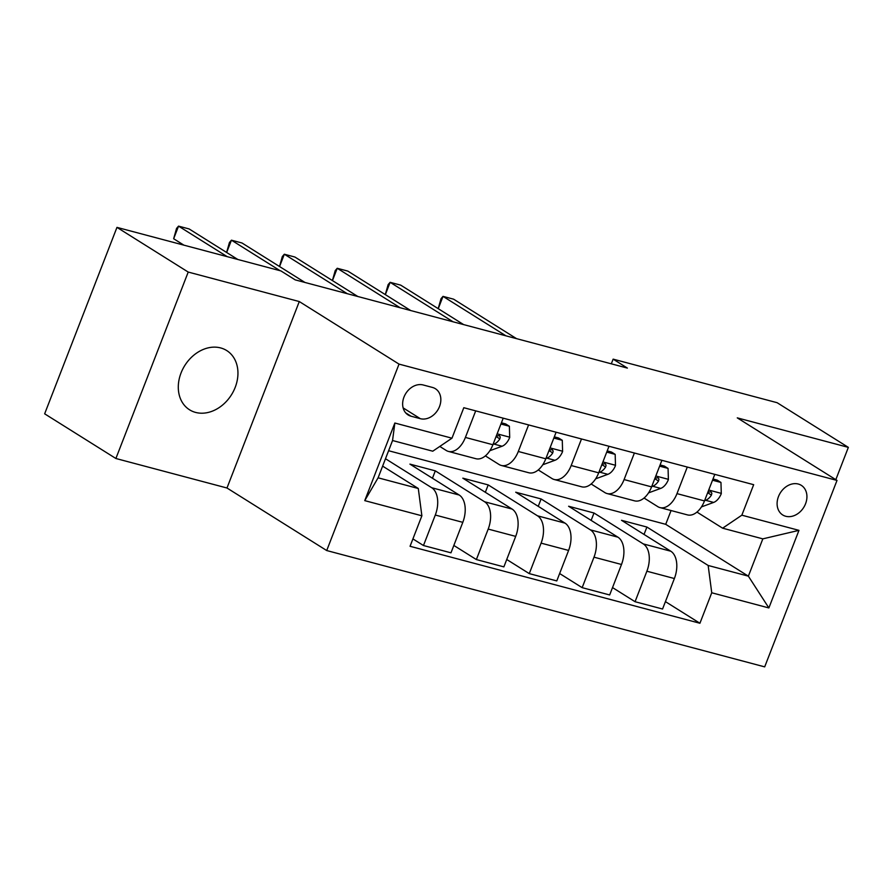 <?xml version="1.0" encoding="UTF-8"?>
<svg xmlns="http://www.w3.org/2000/svg" width="893" height="893" viewBox="0 0 893 893"><rect width="100%" height="100%" fill="white"/><g stroke="black" fill="none" stroke-linecap="round" stroke-linejoin="round"><path stroke-width="1.34" d="M220.627 347.924A34.961 27.549 122.1 0 0 182.73 369.177A34.961 27.549 122.1 0 0 189.539 409.787A34.961 27.549 122.1 0 0 195.612 412.421A34.961 27.549 122.1 0 0 233.508 391.167A34.961 27.549 122.1 0 0 226.699 350.547A34.961 27.549 122.1 0 0 220.627 347.924M798.264 484.028A17.48 13.775 122.1 0 0 779.321 494.655A17.48 13.775 122.1 0 0 782.726 514.971A17.48 13.775 122.1 0 0 785.762 516.277A17.48 13.775 122.1 0 0 804.716 505.65A17.48 13.775 122.1 0 0 801.3 485.346A17.48 13.775 122.1 0 0 798.264 484.028M326.715 550.546L764.687 666.87L837.009 480.423L399.026 364.11L326.715 550.546L226.978 488.002L299.289 301.555L188.211 272.064L115.889 458.5L226.978 488.002M115.889 458.5L44.65 413.816L116.961 227.38L188.211 272.064M116.961 227.38L280.938 270.925L295.192 279.866L627.377 368.083L613.134 359.142L611.314 363.819M411.026 416.205L420.335 418.683A16.934 13.35 122.1 0 0 438.697 408.38A16.934 13.35 122.1 0 0 435.393 388.712A16.934 13.35 122.1 0 0 432.458 387.439L423.148 384.961A16.934 13.35 122.1 0 0 404.786 395.264A16.934 13.35 122.1 0 0 408.09 414.932A16.934 13.35 122.1 0 0 411.026 416.205L405.668 412.845M421.876 515.797L364.746 500.627L394.851 423.025L451.97 438.195L432.759 451.199L392.552 440.528L378.096 477.811L418.292 488.493L421.876 515.797L410.054 546.282L699.922 623.258L665.43 601.625M388.6 450.731L665.72 524.325L748.367 576.152L762.834 538.859L722.627 528.187L741.849 515.183L753.67 484.687L463.802 407.71L451.97 438.195M741.849 515.183L798.967 530.353L768.873 607.943L711.743 592.773L699.922 623.258M835.815 479.675L848.35 447.371L777.111 402.698L613.134 359.142M848.35 447.371L737.272 417.868L837.009 480.423M299.289 301.555L399.026 364.11M722.627 528.187L696.953 512.08M687.286 467.061L676.983 493.628A21.856 13.071 104.9 0 1 659.972 507.592A21.856 13.071 104.9 0 1 657.761 506.632L644.054 498.037M634.387 453.019L624.084 479.574A21.856 13.071 104.9 0 1 607.073 493.55A21.856 13.071 104.9 0 1 604.862 492.579L591.155 483.984M581.488 438.965L571.185 465.532A21.856 13.071 104.9 0 1 554.185 479.496A21.856 13.071 104.9 0 1 551.974 478.536L538.267 469.941M528.589 424.923L518.297 451.478A21.856 13.071 104.9 0 1 501.286 465.454A21.856 13.071 104.9 0 1 499.075 464.494L485.368 455.888M475.701 410.869L465.398 437.436A21.856 13.071 104.9 0 1 448.386 451.411A21.856 13.071 104.9 0 1 446.176 450.44L439.803 446.444M665.72 524.325L671.067 510.539M382.628 466.124L418.292 488.493M385.497 458.745L431.721 487.734A21.856 13.071 104.9 0 1 435.293 515.038L423.472 545.523L412.912 538.903M432.446 478.246L435.315 470.857L409.92 464.114L459.225 495.035A21.856 13.071 104.9 0 1 462.797 522.338L450.976 552.823L423.472 545.523M435.315 470.857L484.609 501.777A21.856 13.071 104.9 0 1 488.192 529.08L476.371 559.565L453.845 545.444M485.346 492.289L488.203 484.91L462.82 478.168L512.113 509.077A21.856 13.071 104.9 0 1 515.696 536.38L503.875 566.876L476.371 559.565M488.203 484.91L537.508 515.819A21.856 13.071 104.9 0 1 541.091 543.134L529.27 573.619L506.744 559.487M538.245 506.342L541.102 498.953L515.719 492.21L565.012 523.131A21.856 13.071 104.9 0 1 568.595 550.434L556.774 580.919L529.27 573.619M541.102 498.953L590.407 529.873A21.856 13.071 104.9 0 1 593.99 557.176L582.158 587.661L559.632 573.529M591.133 520.385L594.001 513.006L568.607 506.253L617.911 537.173A21.856 13.071 104.9 0 1 621.495 564.476L609.662 594.961L582.158 587.661M594.001 513.006L643.295 543.915A21.856 13.071 104.9 0 1 646.878 571.219L635.057 601.715L612.531 587.583M644.032 534.438L646.9 527.049L621.506 520.306L670.81 551.227A21.856 13.071 104.9 0 1 674.382 578.53L662.561 609.015L635.057 601.715M646.9 527.049L708.16 565.47L748.367 576.152L768.873 607.943M503.205 418.181L492.903 444.736A21.856 13.071 104.9 0 1 475.891 458.712L448.386 451.411M556.105 432.223L545.802 458.79A21.856 13.071 104.9 0 1 528.79 472.754L501.286 465.454M608.993 446.277L598.69 472.832A21.856 13.071 104.9 0 1 581.689 486.808L554.185 479.496M661.892 460.319L651.589 486.886A21.856 13.071 104.9 0 1 634.577 500.85L607.073 493.55M711.743 592.773L708.16 565.47M714.791 474.362L704.488 500.928A21.856 13.071 104.9 0 1 687.476 514.904L659.972 507.592M392.552 440.528L394.851 423.025M378.096 477.811L364.746 500.627M798.967 530.353L762.834 538.859M227.213 256.659L178.544 226.13L189.126 228.943L237.784 259.461M183.891 245.151L173.655 238.732L178.544 226.13L176.546 228.429L173.655 238.732M500.94 424.019L509.378 426.262L509.702 437.458A14.478 8.662 104.9 0 1 502.067 446.243L489.855 450.719M509.378 426.262L505.672 423.941L501.408 422.802M280.101 270.702L231.443 240.184L242.014 242.996L304.937 282.445M493.003 444.48L494.019 444.1A14.478 8.662 -75.1 0 0 499.846 438.887L500.281 437.012L499.377 435.639L496.307 435.963M226.61 252.451L229.445 242.483L231.443 240.184L226.666 252.485M553.839 438.072L562.277 440.305L562.601 451.512A14.478 8.662 104.9 0 1 554.955 460.286L542.754 464.773M562.277 440.305L558.571 437.983L554.307 436.856M347.254 293.685L284.331 254.226L294.913 257.039L357.825 296.498M545.902 458.522L546.918 458.154A14.478 8.662 -75.1 0 0 552.745 452.93L553.169 451.065L552.254 449.67L549.206 450.005M279.509 266.505L282.333 256.525L284.331 254.226L279.565 266.538M606.727 452.115L615.177 454.358L615.489 465.554A14.478 8.662 104.9 0 1 607.854 474.328L595.653 478.815M615.177 454.358L611.471 452.037L607.207 450.898M400.142 307.739L337.23 268.28L347.812 271.092L410.724 310.541M598.79 472.576L599.817 472.196A14.478 8.662 -75.1 0 0 605.633 466.983L606.068 465.108L605.164 463.735L602.094 464.059M332.397 280.547L335.232 270.579L337.23 268.28L332.453 280.581M659.626 466.157L668.064 468.401L668.388 479.608A14.478 8.662 104.9 0 1 660.753 488.382L648.552 492.869M668.064 468.401L664.37 466.079L660.094 464.952M453.041 321.781L390.129 282.322L400.7 285.135L463.623 324.594M651.689 486.618L652.705 486.25A14.478 8.662 -75.1 0 0 658.532 481.026L658.967 479.15L658.063 477.777L654.993 478.101M385.296 294.601L388.131 284.621L390.129 282.322L385.352 294.634M712.525 480.211L720.964 482.454L721.287 493.65A14.478 8.662 104.9 0 1 713.641 502.424L701.44 506.911M720.964 482.454L717.258 480.133L712.994 478.994M505.94 335.835L443.017 296.376L453.599 299.177L516.511 338.637M704.588 500.672L705.604 500.292A14.478 8.662 -75.1 0 0 711.431 495.079L711.866 493.204L710.962 491.831L707.892 492.155M438.195 308.643L441.03 298.675L443.017 296.376L438.251 308.677M459.225 495.035L431.721 487.734M512.113 509.077L484.609 501.777M565.012 523.131L537.508 515.819M617.911 537.173L590.407 529.873M670.81 551.227L643.295 543.915M462.797 522.338L435.293 515.038M492.903 444.736L465.398 437.436M545.802 458.79L518.297 451.478M515.696 536.38L488.192 529.08M598.69 472.832L571.185 465.532M568.595 550.434L541.091 543.134M651.589 486.886L624.084 479.574M621.495 564.476L593.99 557.176M704.488 500.928L676.983 493.628M674.382 578.53L646.878 571.219M403.123 407.889L420.335 418.683M509.691 437.179L497.122 433.842M502.067 446.243L494.019 444.1M496.084 436.532L499.846 438.887M562.59 451.233L550.021 447.895M554.955 460.286L546.918 458.154M548.983 450.574L552.745 452.93M615.489 465.275L602.92 461.938M607.854 474.328L599.817 472.196M601.882 464.628L605.633 466.983M668.388 479.329L655.819 475.991M660.753 488.382L652.705 486.25M654.77 478.67L658.532 481.026M721.276 493.371L708.707 490.034M713.641 502.424L705.604 500.292M707.669 492.724L711.431 495.079"/></g></svg>
